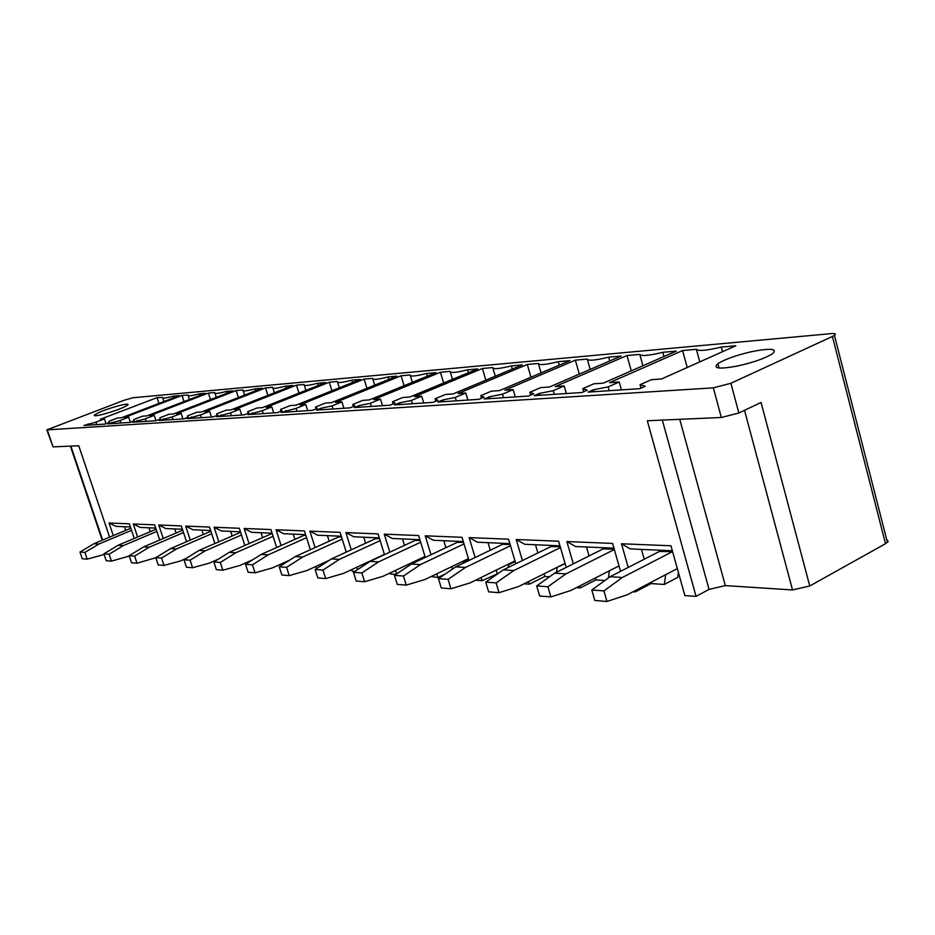 <?xml version="1.0" encoding="UTF-8"?>
<svg xmlns="http://www.w3.org/2000/svg" width="935" height="935" viewBox="0 0 935 935"><rect width="100%" height="100%" fill="white"/><g stroke="black" fill="none" stroke-linecap="round" stroke-linejoin="round"><path stroke-width="1.4" d="M672.358 550.762L630.33 548.915L621.483 543.773L670.968 545.783L684.852 595.572L696.061 596.39L647.301 420.75L721.329 417.489L738.86 413.001L761.055 402.471L809.745 585.988L885.503 543.714L888.168 541.377L886.684 539.553M832.419 336.46L834.441 335.361C836.346 333.9 835.294 333.327 831.273 333.62L133.132 397.726L124.238 400.227L46.808 429.89L713.335 387.85L730.901 383.268L832.419 336.46L885.503 543.714M752.652 351.443C736.768 355.031 725.174 359.11 717.87 363.692C712.552 368.577 719.038 369.36 737.318 366.052C753.224 362.5 764.912 358.421 772.404 353.816C777.838 348.778 771.258 347.984 752.652 351.443M721.282 347.072C706.685 350.567 698.375 351.315 696.376 349.304L682.597 350.543L609.526 382.684L619.227 381.994L608.089 386.903L593.433 389.766L588.127 392.104L639.856 388.679L645.244 386.272L640.078 384.706L651.333 379.692L661.606 378.944L735.787 345.775L721.282 347.072L722.521 351.7M662.833 352.308C648.96 355.662 641.281 356.352 639.774 354.377L626.999 355.522L555.203 386.587L564.179 385.945L553.251 390.678L539.401 393.425L534.201 395.669L581.979 392.513L587.262 390.187L582.797 388.644L593.842 383.806L603.332 383.128L676.262 351.116L662.833 352.308L663.979 356.504M608.662 357.17C595.455 360.384 588.314 361.015 587.238 359.087L575.364 360.15L504.853 390.199L513.175 389.603L502.457 394.184L489.356 396.802L484.248 398.976L528.509 396.043L533.698 393.81L529.841 392.291L540.675 387.628L549.464 386.996L621.12 356.06L608.662 357.17L609.725 360.968M558.312 361.681C545.701 364.767 539.051 365.363 538.361 363.47L527.293 364.463L458.057 393.553L465.805 393.004L455.287 397.433L442.851 399.946L437.849 402.038L478.965 399.327L484.061 397.153L480.742 395.68L491.366 391.169L499.524 390.585L569.894 360.641L558.312 361.681L559.294 365.153M511.387 365.889C499.337 368.858 493.119 369.418 492.757 367.56L482.413 368.483L414.45 396.685L421.685 396.159L411.365 400.449L399.549 402.868L394.64 404.902L432.94 402.366L437.931 400.274L435.079 398.824L445.504 394.453L453.101 393.916L522.197 364.919L511.387 365.889L512.31 369.068M467.547 369.828C456 372.679 450.191 373.205 450.121 371.382L440.443 372.259L373.731 399.607L380.487 399.116L370.365 403.277L359.11 405.603L354.307 407.567L390.059 405.206L394.956 403.184L392.513 401.746L402.74 397.527L409.834 397.013L477.656 368.916L467.547 369.828L468.412 372.749M426.5 373.497C415.432 376.267 409.986 376.747 410.161 374.97L401.08 375.776L335.607 402.342L341.929 401.886L332.018 405.919L321.266 408.163L316.556 410.068L350.017 407.859L354.809 405.895L352.74 404.493L362.768 400.39L369.407 399.911L435.979 372.656L426.5 373.497L427.307 376.197M388.002 376.957C377.354 379.622 372.235 380.077 372.644 378.336L364.101 379.096L299.831 404.913L305.78 404.481L296.056 408.396L281.154 412.405L312.547 410.336L317.245 408.431L315.492 407.052L325.333 403.078L331.551 402.634L396.884 376.162L388.002 376.957L388.75 379.458M351.794 380.194C341.555 382.777 336.74 383.21 337.348 381.492L329.295 382.216L266.218 407.321L271.805 406.924L262.267 410.722L247.904 414.614L277.391 412.662L281.996 410.816L280.547 409.46L290.189 405.603L296.033 405.182L360.162 379.446L351.794 380.194L352.507 382.52M317.701 383.257C307.837 385.758 303.302 386.167 304.074 384.484L296.477 385.162L234.556 409.588L239.827 409.214L230.466 412.908L216.593 416.683L244.351 414.848L248.874 413.048L247.681 411.727L257.137 407.976L262.63 407.578L325.59 382.555L317.701 383.257L318.379 385.419M285.537 386.143C276.024 388.563 271.734 388.948 272.658 387.3L265.493 387.943L204.695 411.739L209.662 411.377L200.476 414.976L187.058 418.635L213.25 416.905L217.68 415.152L216.71 413.866L225.99 410.208L231.179 409.834L292.982 385.477L285.537 386.143L286.168 388.154M255.138 388.867C245.963 391.216 241.896 391.578 242.96 389.965L236.169 390.561L176.47 413.761L181.168 413.422L172.157 416.928L159.172 420.481L183.903 418.845L188.262 417.139L187.503 415.876L196.607 412.312L201.504 411.961L262.174 388.235L255.138 388.867L255.734 390.748M226.363 391.449C217.668 393.682 213.799 394.056 214.734 392.571L208.388 393.062L149.752 415.678L154.217 415.362L145.369 418.775L132.782 422.223L156.192 420.68L160.458 419.02L159.885 417.77L168.814 414.31L173.454 413.983L233.025 390.853L226.363 391.449L226.936 393.214M199.097 393.892C190.845 396.031 187.14 396.405 187.97 395.037L182.033 395.423L124.437 417.489L128.668 417.185L119.984 420.528L107.77 423.882L129.953 422.41L134.149 420.797L133.74 419.57L142.517 416.192L146.9 415.888L205.419 393.319L199.097 393.892L199.634 395.552M173.209 396.206C165.355 398.252 161.813 398.637 162.561 397.363L156.998 397.667L100.419 419.219L104.428 418.927L95.896 422.176L84.045 425.448L105.094 424.058L109.208 422.48L108.951 421.288L117.565 417.992L121.737 417.688L179.204 395.669L173.209 396.206L173.711 397.772M101.401 414.731C114.444 411.26 123.291 407.976 127.943 404.89C128.668 403.838 126.283 403.943 120.79 405.206C107.817 408.665 99.005 411.949 94.377 415.035C93.664 416.063 96.013 415.958 101.401 414.731M809.745 585.988L792.529 589.962L725.326 585.602L709.057 589.401L696.061 596.39M47.358 430.158L53.05 446.883L78.75 445.75L109.605 537.146M130.421 526.989L115.847 526.347L109.044 522.992L113.299 535.603M109.044 522.992L129.357 523.81L134.254 538.443M155.736 528.1L140.18 527.422L133.261 523.974L137.62 537.017M133.261 523.974L154.649 524.839L159.698 540.033M182.43 529.268L165.811 528.544L158.763 525.002L163.239 538.513M158.763 525.002L181.332 525.926L186.532 541.727M210.632 530.507L192.855 529.724L185.668 526.101L190.273 540.114M185.668 526.101L209.51 527.059L214.886 543.527M240.459 531.816L221.408 530.986L214.092 527.246L218.837 541.809M214.092 527.246L239.313 528.275L244.876 545.456M272.073 533.207L251.632 532.307L244.164 528.474L249.061 543.609M244.164 528.474L270.905 529.561L276.655 547.513M281.821 563.665L282.23 564.915M305.616 534.68L283.656 533.71L276.047 529.759L281.096 545.537M276.047 529.759L304.424 530.916L310.385 549.722M315.714 566.517L316.544 568.585M341.298 536.234L317.643 535.206L309.894 531.138L315.095 547.594M320.401 564.366L320.857 565.78M309.894 531.138L340.083 532.366L346.266 552.106M351.735 569.602L352.238 571.203L354.891 571.39M379.306 537.905L353.804 536.784L345.903 532.599L351.279 549.803M356.738 567.276L357.486 569.684M345.903 532.599L378.067 533.897L384.484 554.665M390.129 572.933L390.468 573.996L395.926 574.394M419.885 539.682L392.326 538.478L384.273 534.154L389.837 552.176M395.47 570.42L396.557 573.973M384.273 534.154L418.623 535.545L425.296 557.447M431.128 576.556L437.942 577.479L445.457 573.856M463.304 541.587L433.466 540.278L425.261 535.813L431.023 554.747M436.82 573.809L437.942 577.479M425.261 535.813L462.019 537.309L468.984 560.474M475.529 580.226L482.051 580.705L498.343 573.377M509.879 543.632L477.493 542.218L469.136 537.602L475.109 557.517M481.093 577.503L482.051 580.705M469.136 537.602L508.57 539.191L515.828 563.77M524.091 583.791L529.385 584.176L544.766 576.474L549.558 576.79M559.96 545.83L524.734 544.287L516.213 539.507L522.408 560.544M528.602 581.535L529.385 584.176M516.213 539.507L558.627 541.225L566.224 567.381M576.439 587.624L580.273 587.905L595.946 579.899L604.91 580.495M613.956 548.202L575.539 546.519L566.855 541.564L573.307 563.828M579.712 585.953L580.273 587.905M566.855 541.564L612.6 543.422L620.56 571.355M633.018 591.773L635.157 591.925L651.111 583.58L650.795 582.47M621.483 543.773L628.203 567.44M634.842 590.815L635.157 591.925M53.05 446.883L46.89 430.135M696.376 349.304L699.777 361.88M682.597 350.543L687.202 367.502M640.078 384.706L641.036 388.154M593.433 389.766L593.982 391.718M608.089 386.903L609.164 390.713M619.227 381.994L621.436 389.895M582.797 388.644L583.685 391.753M539.401 393.425L539.939 395.295M553.251 390.678L554.291 394.336M564.179 385.945L566.341 393.542M626.999 355.522L631.254 370.868M639.809 354.494L642.918 365.749M587.332 359.402L590.16 369.418M575.364 360.15L579.314 374.105M529.841 392.291L530.659 395.119M489.356 396.802L489.882 398.602M502.457 394.184L503.486 397.702M513.175 389.603L515.302 396.919M480.742 395.68L481.49 398.252M442.851 399.946L443.377 401.676M455.287 397.433L456.292 400.823M465.805 393.004L467.886 400.051M527.293 364.463L530.963 377.202M538.502 363.949L541.073 372.913M492.932 368.156L495.293 376.209M482.413 368.483L485.849 380.171M435.079 398.824L435.78 401.173M399.549 402.868L400.051 404.539M411.365 400.449L412.358 403.733M421.685 396.159L423.73 402.973M392.513 401.746L393.167 403.92M359.11 405.603L359.601 407.216M370.365 403.277L371.335 406.444M380.487 399.116L382.497 405.708M440.443 372.259L443.634 383.011M450.331 372.083L452.482 379.341M410.395 375.741L412.382 382.322M401.08 375.776L404.072 385.711M352.74 404.493L353.36 406.491M321.266 408.163L321.757 409.729M332.018 405.919L332.965 408.981M341.929 401.886L343.905 408.256M315.492 407.052L316.077 408.899M285.783 410.558L286.25 412.078M296.056 408.396L296.979 411.365M305.78 404.481L307.708 410.652M364.101 379.096L366.917 388.305M372.901 379.166L374.725 385.138M337.617 382.38L339.3 387.826M329.295 382.216L331.948 390.772M280.547 409.46L281.084 411.178M252.427 412.814L252.894 414.275M262.267 410.722L263.179 413.597M271.805 406.924L273.698 412.908M247.681 411.727L248.184 413.328M221.034 414.93L221.49 416.356M230.466 412.908L231.366 415.701M239.827 409.214L241.686 415.023M296.477 385.162L298.978 393.132M304.366 385.395L305.909 390.374M272.962 388.235L274.399 392.793M265.493 387.943L267.842 395.388M216.71 413.866L217.189 415.35M191.418 416.928L191.874 418.319M200.476 414.976L201.364 417.688M209.662 411.377L211.485 417.022M187.503 415.876L187.947 417.267M163.45 418.822L163.882 420.166M172.157 416.928L173.022 419.57M181.168 413.422L182.956 418.903M236.169 390.561L238.39 397.539M208.388 393.062L210.492 399.596M159.885 417.77L160.306 419.079M136.977 420.61L137.41 421.919M145.369 418.775L146.211 421.334M154.217 415.362L155.97 420.692M111.896 422.304L112.317 423.578M119.984 420.528L120.814 423.017M128.668 417.185L130.351 422.269M182.033 395.423L184.031 401.571M156.998 397.667L158.892 403.452M88.089 423.917L88.509 425.156M95.896 422.176L96.714 424.619M104.428 418.927L106.017 423.707M651.111 583.58L664.259 584.457L665.685 574.686M672.616 551.685L659.362 551.463M644.238 559.212L641.468 549.406M125.687 530.402L124.448 526.732M150.231 531.688L148.934 527.808M176.084 533.043L174.728 528.929M203.351 534.469L201.925 530.122M232.149 536L230.653 531.384M262.618 537.625L261.04 532.716M294.911 539.366L293.239 534.13M329.178 541.225L327.425 535.626M365.632 543.223L363.762 537.228M410.395 564.705L410.033 563.536M404.458 545.374L402.482 538.922M452.4 569.123L451.663 566.68M445.925 547.7L443.809 540.734M497.163 573.295L496.216 570.105M490.291 550.212L488.047 542.674M544.766 576.474L544.006 573.845M537.882 552.947L535.475 544.754M595.946 579.899L595.385 577.947M589.05 555.939L586.479 546.998M664.259 584.457L677.711 577.374L678.436 572.582M603.063 548.927L614.213 549.079M609.328 570.841L619.017 565.944M550.879 546.566L560.205 546.683M556.944 567.381L565.149 563.712M502.399 544.392L510.124 544.45M508.278 564.214L508.465 564.845L515.173 561.549M457.227 542.358L463.55 542.382M462.918 561.28L463.176 562.134L468.68 559.481M415.035 540.465L420.119 540.453M420.563 558.557L420.867 559.551M375.543 538.689L379.528 538.654M338.493 537.029L341.52 536.959M303.676 535.463L305.839 535.369M270.881 533.99L272.284 533.873M239.956 532.599L240.669 532.471M463.106 563.302L463.176 562.134M508.243 567.487L508.465 564.845M556.606 572.197L557.061 567.755M608.475 577.912L609.34 570.876M130.842 528.24L93.932 543.714L79.978 552.047L82.268 558.756L87.2 559.165L104.124 554.478M79.978 552.047L84.898 552.41L87.2 559.165M93.932 543.714L98.911 544.041L84.898 552.41M131.543 530.332L98.911 544.041M156.098 529.198L118.126 545.269L103.914 553.824L106.239 560.708L111.44 561.129L129.264 556.068M103.914 553.824L109.091 554.21L111.44 561.129M118.126 545.269L123.362 545.596L109.091 554.21M156.835 531.419L123.362 545.596M182.734 530.192L143.628 546.893L129.147 555.694L131.519 562.765L137.001 563.221L155.806 557.716M129.147 555.694L134.617 556.103L137.001 563.221M143.628 546.893L149.156 547.244L134.617 556.103M183.517 532.553L149.156 547.244M210.866 531.232L170.556 548.611L155.794 557.669L158.214 564.939L164.011 565.418L180.373 560.977L185.948 558.546M155.794 557.669L161.58 558.101L164.011 565.418M170.556 548.611L176.399 548.985L161.58 558.101M211.684 533.745L176.399 548.985M240.295 532.459L199.026 550.434L183.985 559.761L186.451 567.241L192.587 567.744L209.265 563.162L218.358 559.153M183.985 559.761L190.109 560.217L192.587 567.744M199.026 550.434L205.221 550.832L190.109 560.217M241.487 534.995L205.221 550.832M271.243 533.827L229.192 552.363L213.846 561.97L216.371 569.672L222.881 570.21L239.874 565.476L252.906 559.668M213.846 561.97L220.344 562.461L222.881 570.21M229.192 552.363L235.76 552.784L220.344 562.461M273.067 536.304L235.76 552.784M304.05 535.288L261.192 554.408L245.543 564.331L248.114 572.255L255.033 572.828L272.365 567.931L289.792 560.053M245.543 564.331L252.45 564.833L255.033 572.828M261.192 554.408L268.17 554.852L252.45 564.833M306.575 537.672L268.17 554.852M338.891 536.842L295.215 556.582L279.249 566.82L281.867 575.002L289.231 575.609L306.914 570.549L329.272 560.299M279.249 566.82L286.601 567.37L289.231 575.609M295.215 556.582L302.624 557.05L286.601 567.37M342.198 539.121L302.624 557.05M375.964 538.49L331.434 558.896L315.153 569.485L317.83 577.935L325.672 578.578L343.718 573.33L384.402 554.408M315.153 569.485L322.984 570.069L325.672 578.578M331.434 558.896L339.335 559.399L322.984 570.069M380.148 540.64L339.335 559.399M415.491 540.243L370.085 561.362L353.477 572.325L356.212 581.056L364.603 581.745L382.999 576.299L425.004 556.465M353.477 572.325L361.857 572.945L364.603 581.745M370.085 561.362L378.535 561.912L361.857 572.945M420.668 542.242L378.535 561.912M457.718 542.125L411.423 564.004L394.476 575.364L397.27 584.398L406.257 585.135L425.028 579.478L468.423 558.627M394.476 575.364L403.452 576.03L406.257 585.135M411.423 564.004L420.469 564.588L403.452 576.03M464.005 543.925L420.469 564.588M502.925 544.135L455.742 566.844L438.445 578.625L441.297 587.986L450.95 588.769L470.095 582.891L514.986 560.918M438.445 578.625L448.087 579.349L450.95 588.769M455.742 566.844L465.455 567.463L448.087 579.349M510.487 545.701L465.455 567.463M551.451 546.297L503.357 569.883L485.721 582.131L488.631 591.832L499.021 592.685L518.551 586.561L565.044 563.337M485.721 582.131L496.111 582.902L499.021 592.685M503.357 569.883L513.818 570.549L496.111 582.902M560.462 547.571L513.818 570.549M603.671 548.611L554.677 573.167L536.69 585.918L539.659 595.992L550.879 596.904L570.794 590.511L619.005 565.897M536.69 585.918L547.898 586.748L550.879 596.904M554.677 573.167L565.956 573.88L547.898 586.748M614.342 549.535L565.956 573.88M660.028 551.124L610.123 576.708L591.797 589.997L594.812 600.48L606.967 601.474L627.268 594.777L677.326 568.597M591.797 589.997L603.94 590.897L606.967 601.474M610.123 576.708L622.336 577.491L603.94 590.897M672.429 551.673L622.336 577.491M730.901 383.268L738.86 413.001M721.329 417.489L713.335 387.85M744.529 410.313L792.529 589.962M70.861 446.1L102.663 540.056M679.733 419.324L725.326 585.602M662.319 420.084L709.057 589.401M887.408 542.382L834.441 335.361M719.038 368.028L717.87 363.692M243.252 390.912L244.596 395.108M215.015 393.425L216.277 397.352M188.227 395.809L189.419 399.49M162.795 398.065L163.917 401.524M94.599 415.689L94.377 415.035M102.242 540.231L70.382 446.124"/></g></svg>
